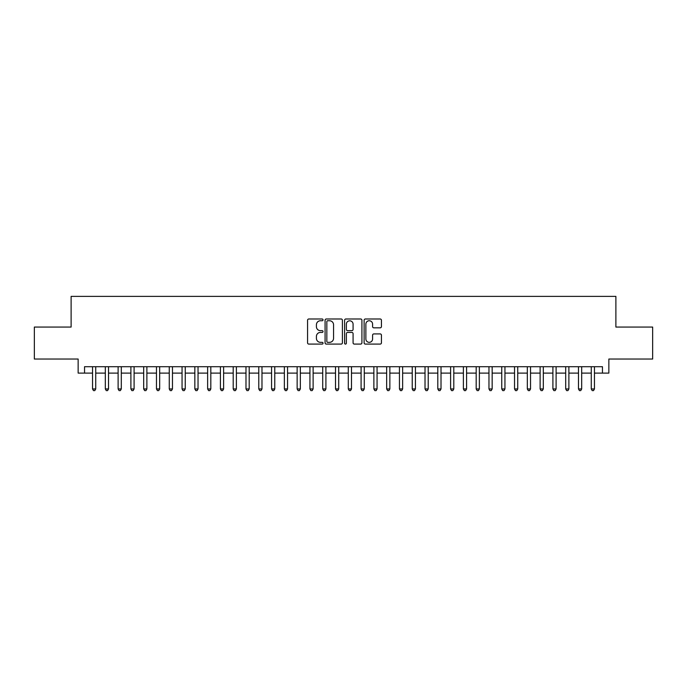 <?xml version="1.0" encoding="UTF-8"?>
<svg xmlns="http://www.w3.org/2000/svg" width="687" height="687" viewBox="0 0 687 687"><rect width="100%" height="100%" fill="white"/><g stroke="black" fill="none" stroke-linecap="round" stroke-linejoin="round"><path stroke-width="1.03" d="M323.036 319.867A0.876 0.876 0 0 0 322.16 318.991L308.824 318.991A1.254 1.254 0 0 0 307.57 320.245L307.57 342.839A1.254 1.254 0 0 0 308.824 344.093L322.16 344.093A0.876 0.876 0 0 0 323.036 343.217A0.876 0.876 0 0 0 322.16 342.341L320.434 342.341A4.019 4.019 0 0 1 316.415 338.322L316.415 336.441A4.019 4.019 0 0 1 320.434 332.422L322.16 332.422A0.876 0.876 0 0 0 323.036 331.546A0.876 0.876 0 0 0 322.16 330.662L320.434 330.662A4.019 4.019 0 0 1 316.415 326.651L316.415 324.762A4.019 4.019 0 0 1 320.434 320.752L322.16 320.752A0.876 0.876 0 0 0 323.036 319.867M380.186 327.836A1.254 1.254 0 0 0 381.44 326.583L381.44 320.245A1.254 1.254 0 0 0 380.186 318.991L365.372 318.991A1.254 1.254 0 0 0 364.119 320.245L364.119 342.839A1.254 1.254 0 0 0 365.372 344.093L380.186 344.093A1.254 1.254 0 0 0 381.44 342.839L381.44 335.187A1.254 1.254 0 0 0 380.186 333.925L373.848 333.925A1.254 1.254 0 0 0 372.586 335.187L372.586 338.983A3.358 3.358 0 0 1 369.228 342.341A3.358 3.358 0 0 1 365.87 338.983L365.87 324.109A3.358 3.358 0 0 1 369.228 320.752A3.358 3.358 0 0 1 372.586 324.109L372.586 326.583A1.254 1.254 0 0 0 373.848 327.836L380.186 327.836M84.544 373.101L84.544 366.712L602.456 366.712L602.456 373.101L608.854 373.101L608.854 359.035L652.65 359.035L652.65 327.064L615.887 327.064L615.887 296.38L71.113 296.38L71.113 327.064L34.35 327.064L34.35 359.035L78.146 359.035L78.146 373.101L92.539 373.101M342.401 320.245A1.254 1.254 0 0 0 341.147 318.991L326.334 318.991A1.254 1.254 0 0 0 325.08 320.245L325.08 342.839A1.254 1.254 0 0 0 326.334 344.093L341.147 344.093A1.254 1.254 0 0 0 342.401 342.839L342.401 320.245M345.853 318.991L360.666 318.991A1.254 1.254 0 0 1 361.92 320.245L361.92 342.839A1.254 1.254 0 0 1 360.666 344.093L354.329 344.093A1.254 1.254 0 0 1 353.075 342.839L353.075 333.676A1.254 1.254 0 0 0 351.813 332.422L347.613 332.422A1.254 1.254 0 0 0 346.36 333.676L346.36 343.217A0.876 0.876 0 0 1 345.475 344.093A0.876 0.876 0 0 1 344.599 343.217L344.599 320.245A1.254 1.254 0 0 1 345.853 318.991M95.733 373.101L105.326 373.101M108.52 373.101L118.112 373.101M121.307 373.101L130.899 373.101M134.094 373.101L143.686 373.101M146.881 373.101L156.473 373.101M159.676 373.101L169.26 373.101M172.463 373.101L182.055 373.101M185.25 373.101L194.842 373.101M198.036 373.101L207.629 373.101M210.823 373.101L220.415 373.101M223.61 373.101L233.202 373.101M236.397 373.101L245.989 373.101M249.192 373.101L258.776 373.101M261.979 373.101L271.571 373.101M274.766 373.101L284.358 373.101M287.552 373.101L297.145 373.101M300.339 373.101L309.931 373.101M313.126 373.101L322.718 373.101M325.913 373.101L335.505 373.101M338.708 373.101L348.292 373.101M351.495 373.101L361.087 373.101M364.282 373.101L373.874 373.101M377.069 373.101L386.661 373.101M389.855 373.101L399.448 373.101M402.642 373.101L412.234 373.101M415.429 373.101L425.021 373.101M428.224 373.101L437.808 373.101M441.011 373.101L450.603 373.101M453.798 373.101L463.39 373.101M466.585 373.101L476.177 373.101M479.371 373.101L488.964 373.101M492.158 373.101L501.75 373.101M504.945 373.101L514.537 373.101M517.74 373.101L527.324 373.101M530.527 373.101L540.119 373.101M543.314 373.101L552.906 373.101M556.101 373.101L565.693 373.101M568.888 373.101L578.48 373.101M581.674 373.101L591.267 373.101M594.461 373.101L602.456 373.101M327.716 320.752A0.876 0.876 0 0 0 326.84 321.628L326.84 341.456A0.876 0.876 0 0 0 327.716 342.341L329.537 342.341A4.019 4.019 0 0 0 333.556 338.322L333.556 324.762A4.019 4.019 0 0 0 329.537 320.752L327.716 320.752M353.075 324.17A3.358 3.358 0 0 0 349.717 320.812A3.358 3.358 0 0 0 346.36 324.17L346.36 329.408A1.254 1.254 0 0 0 347.613 330.662L351.813 330.662A1.254 1.254 0 0 0 353.075 329.408L353.075 324.17M95.733 366.712L95.733 388.962L92.539 388.962L92.539 366.712M95.733 388.962L94.772 390.62L93.492 390.62L92.539 388.962M108.52 366.712L108.52 388.962L105.326 388.962L105.326 366.712M108.52 388.962L107.558 390.62L106.279 390.62L105.326 388.962M121.307 366.712L121.307 388.962L118.112 388.962L118.112 366.712M121.307 388.962L120.345 390.62L119.074 390.62L118.112 388.962M134.094 366.712L134.094 388.962L130.899 388.962L130.899 366.712M134.094 388.962L133.141 390.62L131.861 390.62L130.899 388.962M146.881 366.712L146.881 388.962L143.686 388.962L143.686 366.712M146.881 388.962L145.927 390.62L144.648 390.62L143.686 388.962M159.676 366.712L159.676 388.962L156.473 388.962L156.473 366.712M159.676 388.962L158.714 390.62L157.435 390.62L156.473 388.962M172.463 366.712L172.463 388.962L169.26 388.962L169.26 366.712M172.463 388.962L171.501 390.62L170.221 390.62L169.26 388.962M185.25 366.712L185.25 388.962L182.055 388.962L182.055 366.712M185.25 388.962L184.288 390.62L183.008 390.62L182.055 388.962M198.036 366.712L198.036 388.962L194.842 388.962L194.842 366.712M198.036 388.962L197.075 390.62L195.795 390.62L194.842 388.962M210.823 366.712L210.823 388.962L207.629 388.962L207.629 366.712M210.823 388.962L209.861 390.62L208.59 390.62L207.629 388.962M223.61 366.712L223.61 388.962L220.415 388.962L220.415 366.712M223.61 388.962L222.657 390.62L221.377 390.62L220.415 388.962M236.397 366.712L236.397 388.962L233.202 388.962L233.202 366.712M236.397 388.962L235.443 390.62L234.164 390.62L233.202 388.962M249.192 366.712L249.192 388.962L245.989 388.962L245.989 366.712M249.192 388.962L248.23 390.62L246.951 390.62L245.989 388.962M261.979 366.712L261.979 388.962L258.776 388.962L258.776 366.712M261.979 388.962L261.017 390.62L259.738 390.62L258.776 388.962M274.766 366.712L274.766 388.962L271.571 388.962L271.571 366.712M274.766 388.962L273.804 390.62L272.524 390.62L271.571 388.962M287.552 366.712L287.552 388.962L284.358 388.962L284.358 366.712M287.552 388.962L286.591 390.62L285.311 390.62L284.358 388.962M300.339 366.712L300.339 388.962L297.145 388.962L297.145 366.712M300.339 388.962L299.377 390.62L298.106 390.62L297.145 388.962M313.126 366.712L313.126 388.962L309.931 388.962L309.931 366.712M313.126 388.962L312.173 390.62L310.893 390.62L309.931 388.962M325.913 366.712L325.913 388.962L322.718 388.962L322.718 366.712M325.913 388.962L324.96 390.62L323.68 390.62L322.718 388.962M338.708 366.712L338.708 388.962L335.505 388.962L335.505 366.712M338.708 388.962L337.746 390.62L336.467 390.62L335.505 388.962M351.495 366.712L351.495 388.962L348.292 388.962L348.292 366.712M351.495 388.962L350.533 390.62L349.254 390.62L348.292 388.962M364.282 366.712L364.282 388.962L361.087 388.962L361.087 366.712M364.282 388.962L363.32 390.62L362.04 390.62L361.087 388.962M377.069 366.712L377.069 388.962L373.874 388.962L373.874 366.712M377.069 388.962L376.107 390.62L374.827 390.62L373.874 388.962M389.855 366.712L389.855 388.962L386.661 388.962L386.661 366.712M389.855 388.962L388.894 390.62L387.623 390.62L386.661 388.962M402.642 366.712L402.642 388.962L399.448 388.962L399.448 366.712M402.642 388.962L401.689 390.62L400.409 390.62L399.448 388.962M415.429 366.712L415.429 388.962L412.234 388.962L412.234 366.712M415.429 388.962L414.476 390.62L413.196 390.62L412.234 388.962M428.224 366.712L428.224 388.962L425.021 388.962L425.021 366.712M428.224 388.962L427.262 390.62L425.983 390.62L425.021 388.962M441.011 366.712L441.011 388.962L437.808 388.962L437.808 366.712M441.011 388.962L440.049 390.62L438.77 390.62L437.808 388.962M453.798 366.712L453.798 388.962L450.603 388.962L450.603 366.712M453.798 388.962L452.836 390.62L451.557 390.62L450.603 388.962M466.585 366.712L466.585 388.962L463.39 388.962L463.39 366.712M466.585 388.962L465.623 390.62L464.343 390.62L463.39 388.962M479.371 366.712L479.371 388.962L476.177 388.962L476.177 366.712M479.371 388.962L478.41 390.62L477.139 390.62L476.177 388.962M492.158 366.712L492.158 388.962L488.964 388.962L488.964 366.712M492.158 388.962L491.205 390.62L489.925 390.62L488.964 388.962M504.945 366.712L504.945 388.962L501.75 388.962L501.75 366.712M504.945 388.962L503.992 390.62L502.712 390.62L501.75 388.962M517.74 366.712L517.74 388.962L514.537 388.962L514.537 366.712M517.74 388.962L516.779 390.62L515.499 390.62L514.537 388.962M530.527 366.712L530.527 388.962L527.324 388.962L527.324 366.712M530.527 388.962L529.565 390.62L528.286 390.62L527.324 388.962M543.314 366.712L543.314 388.962L540.119 388.962L540.119 366.712M543.314 388.962L542.352 390.62L541.073 390.62L540.119 388.962M556.101 366.712L556.101 388.962L552.906 388.962L552.906 366.712M556.101 388.962L555.139 390.62L553.859 390.62L552.906 388.962M568.888 366.712L568.888 388.962L565.693 388.962L565.693 366.712M568.888 388.962L567.926 390.62L566.655 390.62L565.693 388.962M581.674 366.712L581.674 388.962L578.48 388.962L578.48 366.712M581.674 388.962L580.721 390.62L579.442 390.62L578.48 388.962M594.461 366.712L594.461 388.962L591.267 388.962L591.267 366.712M594.461 388.962L593.508 390.62L592.228 390.62L591.267 388.962"/></g></svg>
